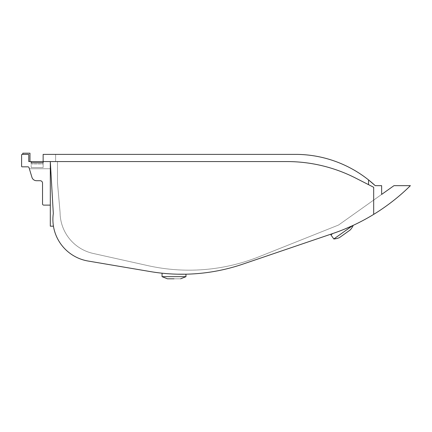 <?xml version="1.0" encoding="UTF-8"?>
<svg xmlns="http://www.w3.org/2000/svg" width="432" height="432" viewBox="0 0 432 432"><rect width="100%" height="100%" fill="white"/><g stroke="black" fill="none" stroke-linecap="round" stroke-linejoin="round"><path stroke-width="0.32" stroke-dasharray="2.16 1.62" d="M350.19 229.981L339.444 237.616L350.19 229.981A17.134 17.134 0 0 0 353.23 225.347L333.823 238.977L353.23 225.347L333.823 238.977L330.907 234.873L333.083 233.426A203.375 203.375 0 0 0 373.68 214.385L373.68 187.277L355.595 178.06A151.319 151.319 0 0 0 286.897 161.568L50.312 161.568L53.309 213.511A42.228 42.228 0 0 0 88.063 261.025L150.282 271.577A189.016 189.016 0 0 0 242.779 264.157L333.083 233.426C338.234 231.806 349.796 227.048 352.604 225.634L338.888 231.352M333.083 233.426L345.373 228.793L332.824 233.512L330.907 234.873L332.824 233.512M185.803 274.196L185.971 276.664L162.049 276.664L174.01 276.664L162.049 276.664L162.049 273.191L163.993 273.386L162.049 273.191M176.342 274.153L177.476 274.185M183.913 274.223L174.01 274.072C189.443 274.304 189.443 274.304 174.01 274.072L182.612 274.234M184.032 274.223L185.063 274.212M185.717 274.196L185.015 274.212M174.01 278.807C182.509 278.807 182.509 278.807 174.01 278.807C182.509 278.807 182.509 278.807 174.01 278.807C165.51 278.807 165.51 278.807 174.01 278.807C165.51 278.807 165.51 278.807 174.01 278.807M22.081 154.391A0.481 0.481 0 0 0 21.6 154.867A0.481 0.481 0 0 1 22.081 154.391L28.301 154.391L26.384 154.391L28.301 154.391L28.777 154.867L28.777 161.568L29.975 161.568L28.777 161.568L28.777 154.867L28.301 154.391L28.777 154.867L28.777 161.568L29.975 161.568L28.777 161.568L28.777 154.867L28.301 154.391L26.384 154.391L28.301 154.391L28.777 154.867A0.481 0.481 0 0 0 28.301 154.391L28.777 154.867A0.481 0.481 0 0 0 28.301 154.391L22.081 154.391A0.481 0.481 0 0 0 21.6 154.867L21.6 166.352A0.481 0.481 0 0 0 22.081 166.833L27.891 166.833A1.199 1.199 0 0 1 29.036 167.681L31.936 177.304A4.784 4.784 0 0 0 36.52 180.711A4.784 4.784 0 0 1 31.936 177.304L29.354 168.745L50.312 168.745L50.312 205.114L50.312 161.568L53.309 213.511A42.228 42.228 0 0 0 53.444 226.168A42.228 42.228 0 0 1 53.309 213.511L50.312 161.568L50.312 205.114L50.312 161.568L43.135 161.568L50.312 161.568L43.135 161.568L43.135 162.767L31.169 162.767L31.169 161.568L31.169 162.767L31.169 161.568L28.777 161.568L28.777 154.867A0.481 0.481 0 0 0 28.301 154.391L22.799 154.391L26.384 154.391L22.799 154.391L26.384 154.391L22.799 154.391L22.799 153.193L29.975 153.193L26.384 153.193L29.975 153.193L29.975 161.568M53.444 226.168L50.312 226.168L50.312 161.568L286.897 161.568A151.319 151.319 0 0 1 355.595 178.06L368.528 184.653L355.595 178.06A151.319 151.319 0 0 0 286.897 161.568L43.135 161.568L43.135 163.96L43.135 154.391L297.589 154.391L55.625 154.391L55.625 161.568L57.488 161.568L57.488 182.86L60.075 212.404A42.228 42.228 0 0 0 93.123 253.433L147.965 265.648A189.016 189.016 0 0 0 259.07 256.727L338.58 225.018L393.979 185.663L410.4 185.663C410.395 185.458 396.808 200.216 373.68 214.385M375.23 185.663A117.396 117.396 0 0 0 297.589 154.391A117.396 117.396 0 0 1 368.528 179.906A117.396 117.396 0 0 0 297.589 154.391L55.625 154.391L55.625 161.568L57.488 161.568L57.488 182.86L60.075 212.404A42.228 42.228 0 0 0 93.123 253.433L147.965 265.648A189.016 189.016 0 0 0 259.07 256.727L338.58 225.018L381.634 194.432L381.634 185.663L375.23 185.663L381.634 185.663L375.23 185.663L368.528 179.906L368.528 184.653L373.68 187.277M163.76 273.364L167.476 273.688M165.559 273.532L174.01 274.072C158.576 273.013 158.576 273.013 174.01 274.072M40.144 180.711A2.392 2.392 0 0 1 42.536 183.103L42.536 203.915A1.199 1.199 0 0 0 43.729 205.114A1.199 1.199 0 0 1 42.536 203.915L42.536 183.103A2.392 2.392 0 0 0 40.144 180.711A2.392 2.392 0 0 1 42.536 183.103L42.536 203.915A1.199 1.199 0 0 0 43.729 205.114L50.312 205.114L43.729 205.114L50.312 205.114L50.312 168.745L29.354 168.745L31.936 177.304A4.784 4.784 0 0 0 36.52 180.711L40.144 180.711L36.52 180.711A4.784 4.784 0 0 1 31.936 177.304A4.784 4.784 0 0 0 36.52 180.711L40.144 180.711A2.392 2.392 0 0 1 42.536 183.103L42.536 203.915A1.199 1.199 0 0 0 43.729 205.114L50.312 205.114L50.312 161.568L43.135 161.568L43.135 167.551L43.135 161.568L43.135 162.767L31.169 162.767L31.169 161.568L31.169 162.767L31.169 161.568L43.135 161.568L43.135 162.767L31.169 162.767L43.135 162.767L31.169 162.767L43.135 162.767L31.169 162.767L31.169 161.568L31.169 162.767L43.135 162.767L31.169 162.767L43.135 162.767L31.169 162.767L43.135 162.767L31.169 162.767L31.169 161.568L31.169 162.767L43.135 162.767L31.169 162.767L31.169 167.551L43.135 167.551L43.135 163.96L43.135 167.551L31.169 167.551L43.135 167.551L31.169 167.551L31.169 161.568L43.135 161.568L28.777 161.568L28.777 154.867L28.777 161.568L43.135 161.568L31.169 161.568M21.6 154.867L21.6 166.352A0.481 0.481 0 0 0 22.081 166.833L27.891 166.833A1.199 1.199 0 0 1 29.036 167.681L31.936 177.304A4.784 4.784 0 0 0 36.52 180.711A4.784 4.784 0 0 1 31.936 177.304M50.312 205.114L43.729 205.114A1.199 1.199 0 0 1 42.536 203.915A1.199 1.199 0 0 0 43.729 205.114A1.199 1.199 0 0 1 42.536 203.915M50.312 168.745L29.354 168.745L50.312 168.745M21.6 166.352A0.481 0.481 0 0 0 22.081 166.833L27.891 166.833M26.384 153.193L22.799 153.193L26.384 153.193M31.169 163.96L43.135 163.96L31.169 163.96"/><path stroke-width="0.65" d="M350.19 229.981L339.444 237.616L350.19 229.981A17.134 17.134 0 0 0 353.23 225.347L345.373 228.793L352.604 225.634L333.823 238.977A17.134 17.134 0 0 0 339.444 237.616A17.134 17.134 0 0 1 333.823 238.977L330.907 234.873L332.824 233.512M174.01 278.807C165.51 278.807 165.51 278.807 174.01 278.807C182.509 278.807 182.509 278.807 174.01 278.807C182.509 278.807 182.509 278.807 174.01 278.807L167.422 278.807L162.049 276.664L185.971 276.664L185.971 274.19L177.476 274.185M174.01 274.072L176.342 274.153M182.612 274.234L184.032 274.223M185.063 274.212L185.803 274.196M185.015 274.212L183.913 274.223M29.975 161.568L29.975 153.193L22.799 153.193L22.799 154.391L22.081 154.391L28.301 154.391L28.777 154.867L28.301 154.391A0.481 0.481 0 0 1 28.777 154.867L28.777 161.568L31.169 161.568L31.169 162.767L43.135 162.767L43.135 161.568L286.897 161.568A151.319 151.319 0 0 1 355.595 178.06L373.68 187.277L368.528 184.653L368.528 179.906A117.396 117.396 0 0 0 297.589 154.391L43.135 154.391L43.135 161.568L31.169 161.568M375.23 185.663L368.528 179.906A117.396 117.396 0 0 1 375.23 185.663L381.634 185.663L381.634 194.432L393.979 185.663L410.4 185.663C410.395 185.458 396.808 200.216 373.68 214.385A203.375 203.375 0 0 1 333.083 233.426L338.888 231.352M53.444 226.168L50.312 226.168L50.312 161.568L53.309 213.511A42.228 42.228 0 0 0 88.063 261.025L150.282 271.577A189.016 189.016 0 0 0 242.779 264.157L333.083 233.426M167.476 273.688L165.559 273.532M165.413 273.515L163.993 273.386L165.413 273.515M167.422 278.807L162.049 276.664L162.049 273.191L163.76 273.364M373.68 214.385L373.68 187.277M22.081 154.391A0.481 0.481 0 0 0 21.6 154.867L21.6 166.352A0.481 0.481 0 0 0 22.081 166.833L27.891 166.833A1.199 1.199 0 0 1 29.036 167.681L31.936 177.304A4.784 4.784 0 0 0 36.52 180.711L40.144 180.711A2.392 2.392 0 0 1 42.536 183.103L42.536 203.915A1.199 1.199 0 0 0 43.729 205.114L50.312 205.114M31.936 177.304L29.036 167.681A1.199 1.199 0 0 0 27.891 166.833M21.6 154.867L21.6 166.352M40.144 180.711A2.392 2.392 0 0 1 42.536 183.103A2.392 2.392 0 0 0 40.144 180.711A2.392 2.392 0 0 1 42.536 183.103L42.536 203.915M185.971 276.664L180.598 278.807L185.971 276.664"/></g></svg>
